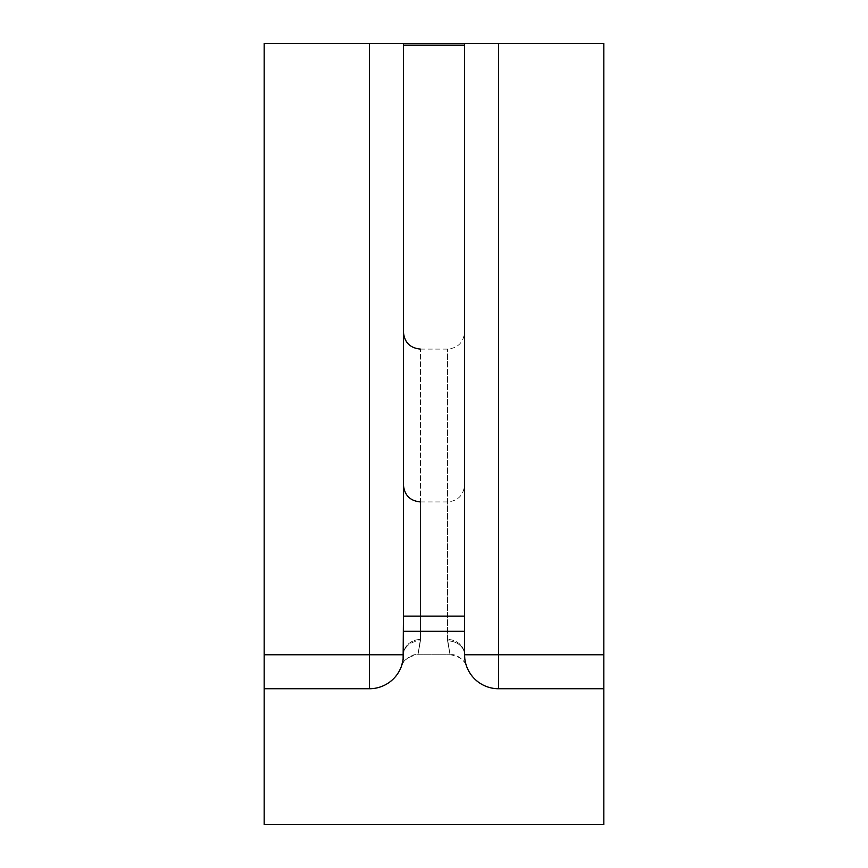 <?xml version="1.0" encoding="UTF-8"?>
<svg xmlns="http://www.w3.org/2000/svg" width="868" height="868" viewBox="0 0 868 868"><rect width="100%" height="100%" fill="white"/><g stroke="black" fill="none" stroke-linecap="round" stroke-linejoin="round"><path stroke-width="0.65" stroke-dasharray="4.34 3.25" d="M403.36 656.989L403.436 654.776A16.98 15.288 0 0 1 420.416 639.488C417.117 659.832 417.117 659.832 420.416 639.488C417.117 659.832 417.117 659.832 420.416 639.488A16.98 15.288 0 0 0 403.436 654.776A16.98 13.899 180 0 1 420.416 640.877A16.98 13.899 180 0 0 403.436 654.776L403.436 43.4M603.824 43.4L264.176 43.4L264.176 824.6L603.824 824.6L603.824 43.4M464.564 43.4L464.564 654.776A16.98 15.288 180 0 0 447.584 639.488A16.98 15.288 180 0 1 464.564 654.776A16.98 13.899 0 0 0 447.584 640.877C450.872 659.322 450.872 659.322 447.584 640.877C450.872 659.322 450.872 659.322 447.584 640.877A16.98 13.899 0 0 1 464.564 654.776L464.684 657.532M464.738 658.128L465.628 663.174M465.921 664.259L464.792 658.703M466.083 664.801L465.856 664.042M465.649 663.25L465.508 662.718A33.96 33.96 0 0 1 465.454 662.479L465.335 661.926M465.27 661.622L465.15 661.058M369.464 688.736L264.176 688.736M447.584 639.488C450.883 659.832 450.883 659.832 447.584 639.488C450.883 659.832 450.883 659.832 447.584 639.488L447.584 349.088L447.584 639.488M403.121 659.355L402.709 661.763M401.493 666.092L401.493 666.082C401.341 663.749 409.924 653.246 417.497 654.776L450.503 654.776L417.497 654.776C408.459 656.447 403.121 660.222 401.493 666.092L403.262 658.204M403.023 660.049L402.915 660.678L403.023 660.049M402.73 661.644L402.85 661.047M420.416 640.877C417.128 659.322 417.128 659.322 420.416 640.877C417.128 659.322 417.128 659.322 420.416 640.877L420.416 501.932L420.416 640.877M603.824 688.736L498.536 688.736M420.416 639.488L420.416 349.088L420.416 639.488M447.584 640.877L447.584 501.932L447.584 640.877M450.503 654.776C458.076 653.246 466.659 663.749 466.507 666.092C464.879 660.222 459.541 656.447 450.503 654.776M420.416 349.088L447.584 349.088C457.903 348.079 463.566 342.415 464.564 332.108M420.416 501.932L447.584 501.932C457.903 500.923 463.566 495.259 464.564 484.952"/><path stroke-width="1.3" d="M464.564 43.4L264.176 43.4L264.176 824.6L603.824 824.6L603.824 43.4L464.564 43.4L464.564 616.117L403.436 616.117L403.121 659.355M464.684 657.532L464.738 658.128M466.431 665.865L466.138 664.996M464.792 658.703L464.564 654.776A33.96 33.96 0 0 0 498.536 688.736L498.536 43.4M464.564 616.117L464.564 654.776A33.96 33.96 0 0 0 465.454 662.479L465.508 662.718A33.96 33.96 0 0 0 498.536 688.736L603.824 688.736M465.085 660.7L465.628 663.174M465.15 661.058L465.085 660.667A33.96 33.96 0 0 0 465.454 662.479M402.307 663.423L402.351 663.25A33.96 33.96 0 0 0 402.481 662.74L402.513 662.642M402.481 662.74A33.96 33.96 0 0 1 402.361 663.25L402.329 663.358M401.58 665.843L402.014 664.465M403.262 658.204L403.36 656.989M264.176 688.736L369.464 688.736A33.96 33.96 0 0 0 402.351 663.282A33.96 33.96 0 0 1 369.464 688.736A33.96 33.96 0 0 0 403.436 654.776L403.023 660.049L403.436 654.776A33.96 33.96 0 0 1 402.915 660.667L401.493 666.092M402.85 661.047L402.915 660.667A33.96 33.96 0 0 1 402.546 662.479A33.96 33.96 0 0 0 403.436 654.776L264.176 654.776M464.564 45.19L403.436 45.19L403.436 616.117M403.436 45.19L403.436 43.4M603.824 654.776L464.564 654.776A33.96 33.96 0 0 0 465.085 660.667M465.519 662.74A33.96 33.96 0 0 0 498.536 688.736M369.464 688.736L369.464 43.4M464.564 631.307L403.436 631.307M420.416 501.932C410.097 500.923 404.434 495.259 403.436 484.952M420.416 349.088C410.097 348.079 404.434 342.415 403.436 332.108"/></g></svg>

